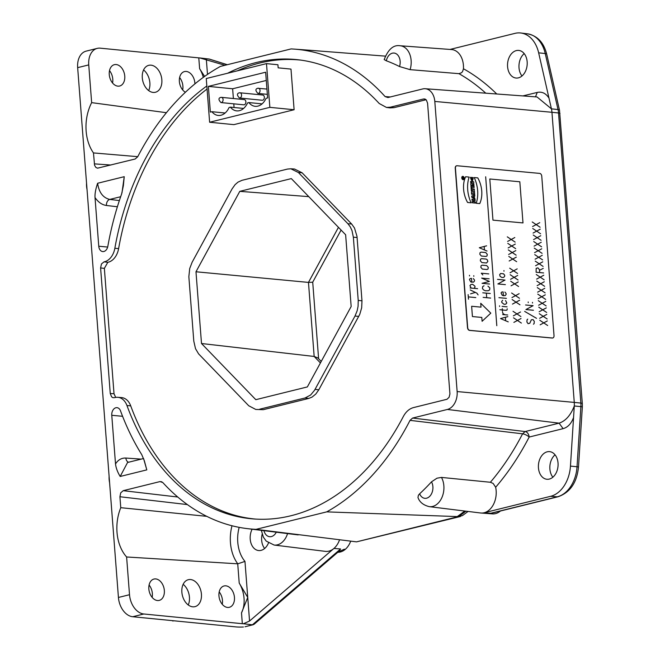 <?xml version="1.0" encoding="UTF-8"?>
<svg xmlns="http://www.w3.org/2000/svg" width="660" height="660" viewBox="0 0 660 660"><rect width="100%" height="100%" fill="white"/><g stroke="black" fill="none" stroke-linecap="round" stroke-linejoin="round"><path stroke-width="0.99" d="M255.733 409.447L263.332 409.67L255.758 409.447L248.754 405.768L198.594 353.867L195.508 348.678L193.784 341.088L188.851 276.705L189.692 268.579L192.126 262.243L232.064 188.917L235.1 184.643L238.021 182.119L242.055 180.304L287.471 169.075L290.837 168.779L298.386 172.516L347.911 223.715L350.245 226.809L352.003 230.604L353.356 237.196L358.223 300.415L358.083 306.257L357.142 310.827L355.014 316.033L314.531 390.308L310.621 395.01L305.085 397.972L308.806 398.417L312.056 397.089L315.76 394.086L318.796 389.812L359.741 314.424L361.672 307.799L361.977 300.803L358.223 300.415M206.836 85.981A230.695 162.921 -84.4 0 0 114.856 248.251A16.756 11.839 95.6 0 1 104.066 261.855L107.811 262.292L104.362 268.381L100.6 267.943L110.261 393.5L111.581 396.817L112.827 397.658L114.518 397.683A16.756 11.839 95.6 0 1 117.752 397.303A16.756 11.839 95.6 0 1 126.959 405.537A230.695 162.921 -84.4 0 0 253.778 518.966A230.695 162.921 -84.4 0 0 403.285 416.592C405.908 411.733 409.307 408.73 413.482 407.591L447.018 399.267L449.105 397.246L449.93 393.929L427.581 103.232L426.335 99.982L424.817 99.008L423.497 99L425.428 99.247M426.088 99.726L394.036 107.654L390.365 107.192L423.497 99M390.109 107.877L394.036 107.654M227.65 73.227A230.695 162.921 -84.4 0 1 299.005 59.87A230.695 162.921 -84.4 0 1 379.195 103.48L386.455 107.431L390.365 107.192M255.626 519.082A230.596 162.855 95.6 0 1 130.713 405.859A16.846 11.896 -84.4 0 0 121.448 397.576L117.752 397.303M107.811 262.3A16.846 11.896 -84.4 0 0 118.61 248.63A230.596 162.855 95.6 0 1 207.067 89.009M263.332 409.67L308.806 398.417M259.669 409.208L305.085 397.972M290.812 168.779L294.525 169.042L302.09 172.78L351.656 224.029L354.494 228.005L356.994 236.354L361.977 300.803M307.354 386.925L351.161 306.504L345.634 234.762L291.324 178.604L239.786 191.35L195.979 271.772L201.498 343.513L255.816 399.679L307.354 386.925M245.363 626.678L252.359 624.789L243.408 623.758A5.239 0.899 175.6 0 1 242.327 623.7L143.814 613.99A18.331 12.589 -103.9 0 1 129.517 594.718L126.613 556.982A39.509 27.901 -84.4 0 1 120.763 507.688L119.922 496.741L187.366 504.578M563.112 428.654C567.831 427.317 571.312 423.605 573.557 417.508L570.455 466.1A31.424 22.192 95.6 0 1 550.613 496.312L484.102 512.762A19.115 13.497 -84.4 0 0 495.652 487.253A248.927 175.799 -84.4 0 0 529.163 437.052A5.239 1.823 27.3 0 0 522.58 433.826L525.145 431.549L559.086 423.159L563.112 428.654L529.163 437.052A5.239 3.597 76.1 0 0 525.145 431.549L412.599 418.06L410.025 420.354A240.933 170.156 95.6 0 1 326.725 511.871L256.03 529.353A240.933 170.156 95.6 0 1 247.005 528.586A240.933 170.156 95.6 0 1 162.781 482.526L159.984 481.585L123.222 490.677L120.722 492.83L119.922 496.741M412.599 418.06L447.381 409.456A15.477 10.931 95.6 0 0 457.132 391.553L574.266 402.402L551.95 112.291L434.808 101.442L457.132 391.553M227.304 64.705L209.352 59.078L199.873 57.94A5.239 0.899 -4.4 0 1 198.792 57.874L100.279 48.172A18.331 12.589 -103.9 0 0 97.259 48.378A18.331 12.589 -103.9 0 0 88.745 64.903L91.649 102.638A39.509 27.901 -84.4 0 0 93.464 152.922L94.578 165.305L95.915 167.475L97.573 168.176L135.16 159.011L137.717 156.75A240.933 170.156 95.6 0 1 220.407 66.412L291.101 48.922A240.933 170.156 95.6 0 1 294.236 49.112A240.933 170.156 95.6 0 1 385.11 96.591L387.932 97.548L422.722 88.943A15.477 10.931 95.6 0 1 425.213 88.729A15.477 10.931 95.6 0 1 434.808 101.442M143.814 613.99L132.726 616.737A18.331 12.589 76.1 0 1 118.429 597.457L77.657 67.642A18.331 12.589 76.1 0 1 86.171 51.125L97.259 48.378M124.237 176.682L123.362 185.732L121.654 193.875A240.933 170.156 95.6 0 0 107.844 246.254A6.518 4.603 -84.4 0 1 102.803 251.584A6.518 4.603 -84.4 0 1 98.761 246.229L95.023 197.571C94.784 193.834 95.65 189.065 97.622 183.265L124.237 176.682L121.976 192.885M143.591 458.576L146.8 469.879L144.358 460.837L141.719 454.583A240.933 170.156 95.6 0 1 120.516 410.866A6.518 4.603 -84.4 0 0 117.092 407.682A6.518 4.603 -84.4 0 0 111.771 415.297L115.517 463.955C115.995 467.981 117.554 472.147 120.178 476.462L127.553 462.503M100.6 267.943L101.459 263.95L104.066 261.855M132.726 616.737L236.041 626.909A13.093 2.252 -4.4 0 0 243.424 627M109.114 476.38A17.02 11.69 76.1 0 0 109.593 482.691M172.367 620.639A28.801 19.784 76.1 0 0 172.978 621.085M149.086 585.016A11.302 7.763 -103.9 0 1 152.146 597.391M219.194 591.921A11.302 7.763 -103.9 0 1 222.255 604.296M183.15 584.323A14.182 9.735 -103.9 0 1 188.257 604.972M155.76 578.927A10.997 7.557 76.1 0 0 154.077 579.026A10.997 7.557 76.1 0 0 148.987 590.164A10.997 7.557 76.1 0 0 157.426 600.526A10.997 7.557 76.1 0 0 159.357 600.369A10.997 7.557 76.1 0 0 164.175 589.108A10.997 7.557 76.1 0 0 155.76 578.927M239.209 583.069A24.618 16.904 -103.9 0 1 241.502 612.884L247.739 597.424L239.209 583.069L237.724 563.813L126.613 556.982M227.535 607.439A10.997 7.557 76.1 0 0 229.457 607.274A10.997 7.557 76.1 0 0 234.284 596.013A10.997 7.557 76.1 0 0 225.868 585.832A10.997 7.557 76.1 0 0 224.177 585.932A10.997 7.557 76.1 0 0 219.095 597.069A10.997 7.557 76.1 0 0 227.535 607.439M192.695 606.812A13.877 9.529 76.1 0 0 195.129 606.614A13.877 9.529 76.1 0 0 201.209 592.399A13.877 9.529 76.1 0 0 190.6 579.546A13.877 9.529 76.1 0 0 188.471 579.67A13.877 9.529 76.1 0 0 182.044 593.736A13.877 9.529 76.1 0 0 192.695 606.812M237.724 563.813L237.79 563.821A36.745 25.954 95.6 0 1 232.007 525.756M243.408 623.758L249.554 621.027L244.967 561.396L237.79 563.821M287.578 533.593A17.845 12.598 95.6 0 1 274.106 545.044L325.347 551.364A19.115 13.497 -84.4 0 0 333.935 548.452L249.554 621.027M252.128 529.213A13.877 9.801 -84.4 0 0 258.654 550.547A13.877 9.801 -84.4 0 0 268.48 542.957M120.763 507.688L206.761 516.343M460.523 516.475L356.54 541.86L256.03 529.353M326.725 511.871L458.568 516.631A243.754 172.144 -84.4 0 0 465.91 511.178M457.306 516.533A243.787 172.169 -84.4 0 0 464.714 511.03M419.636 493.804A242.377 171.171 -84.4 0 0 431.491 481.841A9.991 7.054 95.6 0 1 429.701 496.345A9.991 7.054 95.6 0 1 419.636 493.804L418.399 495.247L417.962 497.475M495.652 487.253L493.127 483.425L490.38 482.262L441.474 477.419L436.978 478.195L431.491 481.841M447.381 409.456L559.086 423.159C565.612 420.998 570.677 415.272 574.291 405.974A18.331 12.944 -84.4 0 0 574.266 402.402L580.858 403.087L558.533 112.975L551.95 112.291A18.331 12.944 95.6 0 0 551.43 108.834L558.022 109.552L545.242 53.543A31.259 22.077 -84.4 0 0 527.521 33.825C537.421 35.764 543.832 42.578 546.736 54.277A5.239 1.584 167.2 0 0 545.242 53.543L538.651 52.825L551.43 108.834L537.042 96.971M573.557 417.508L574.291 405.974L580.882 406.634A18.166 12.829 -84.4 0 0 580.858 403.087A5.239 0.899 -4.4 0 1 582.318 403.598L582.343 406.857L580.882 406.634L577.038 466.752L578.498 466.975C576.922 482.592 570.124 492.508 558.104 496.741A5.239 3.597 -103.9 0 1 557.312 496.807L550.613 496.312M547.189 451.819A13.877 9.801 -84.4 0 0 538.395 466.183A13.877 9.801 -84.4 0 0 546.884 479.259A13.877 9.801 -84.4 0 0 557.997 466.406A13.877 9.801 -84.4 0 0 549.607 451.638A13.877 9.801 -84.4 0 0 547.189 451.819M558.104 496.741L493.144 512.812L490.792 513.257L484.102 512.762A19.115 13.497 95.6 0 1 481.016 513.026A19.115 13.497 95.6 0 1 480.546 512.985L429.305 506.657C423.316 505.164 419.529 502.095 417.953 497.45M481.016 513.026L492.484 513.876A18.835 13.299 -84.4 0 0 500.42 511.013M456.563 165.808A2.615 1.832 75.8 0 0 456.472 165.833A2.615 1.832 75.8 0 0 455.235 168.193L467.503 327.657A2.615 1.832 75.8 0 0 469.582 330.404L552.164 338.044A2.615 1.832 75.8 0 0 552.61 338.011A2.615 1.832 75.8 0 0 552.701 337.986M522.868 95.923L537.24 92.425C541.984 91.426 545.894 93.316 548.971 98.084M450.021 49.434L514.998 33.363A31.424 22.192 95.6 0 1 520.831 33A31.424 22.192 95.6 0 1 538.651 52.825M463.452 68.764A19.115 13.497 -84.4 0 0 451.564 49.55L400.067 45.755A17.845 12.598 95.6 0 1 410.099 69.655L458.939 73.664L461.521 72.757L462.577 71.552L463.452 68.764A248.927 175.799 -84.4 0 1 496.741 93.992M516.318 50.597A13.877 9.801 -84.4 0 0 507.523 64.96A13.877 9.801 -84.4 0 0 516.013 78.037A13.877 9.801 -84.4 0 0 518.422 77.855A13.877 9.801 -84.4 0 0 527.216 63.492A13.877 9.801 -84.4 0 0 518.727 50.416A13.877 9.801 -84.4 0 0 516.318 50.597M410.099 69.655L399.531 66.544A242.377 171.171 -84.4 0 0 386.314 60.786L384.194 59.573M308.401 50.16L385.258 56.125M199.873 57.94L224.961 65.282M204.6 76.436L199.625 68.689A24.618 16.904 -103.9 0 1 203.313 77.36M166.411 112.703L91.649 102.638M117.843 86.147A10.997 7.557 76.1 0 0 119.773 85.99A10.997 7.557 76.1 0 0 124.591 74.728A10.997 7.557 76.1 0 0 116.185 64.54A10.997 7.557 76.1 0 0 114.493 64.639A10.997 7.557 76.1 0 0 109.403 75.784A10.997 7.557 76.1 0 0 117.843 86.147M194.914 83.886A10.997 7.557 76.1 0 0 186.285 71.445A10.997 7.557 76.1 0 0 184.602 71.544A10.997 7.557 76.1 0 0 179.338 80.932A10.997 7.557 76.1 0 0 185.427 92.243M153.112 92.425A13.877 9.529 76.1 0 0 155.554 92.227A13.877 9.529 76.1 0 0 161.634 78.02A13.877 9.529 76.1 0 0 151.016 65.167A13.877 9.529 76.1 0 0 148.888 65.29A13.877 9.529 76.1 0 0 142.469 79.349A13.877 9.529 76.1 0 0 153.112 92.425M137.758 156.667L93.464 152.922M109.511 70.628A11.302 7.763 -103.9 0 1 112.571 83.011M179.619 77.542A11.302 7.763 -103.9 0 1 182.68 89.917M143.566 69.944A14.182 9.735 -103.9 0 1 148.681 90.593M521.986 75.982A13.877 9.801 95.6 0 1 524.188 53.6M338.918 551.323L254.084 624.278L252.417 624.797L340.585 548.971L333.935 548.452A19.115 13.497 95.6 0 0 339.512 539.921M337.804 552.28A18.835 13.299 -84.4 0 0 345.279 549.343A18.835 13.299 -84.4 0 0 350.666 541.233M339.001 551.248L340.585 548.971M462.396 515.6L356.54 541.86M552.857 477.196A13.877 9.801 95.6 0 1 555.06 454.822M264.627 548.485A13.877 9.801 95.6 0 1 262.152 534.204M320.422 362.926L314.16 356.458L308.467 282.406L312.691 282.216L341.096 230.068M201.498 343.513L314.16 356.458L317.864 357.951L321.238 361.433M338.456 227.337L308.467 282.406L195.979 271.772M308.764 196.639L239.786 191.35M86.551 183.183A17.02 11.69 76.1 0 0 87.037 189.494M120.656 196.73L109.733 199.427C103.001 197.794 98.959 192.406 97.622 183.265M95.023 197.571C98.274 202.24 102.085 204.88 106.433 205.483L117.381 206.761M115.517 463.955C118.099 459.83 121.547 457.858 125.87 458.056A5.239 3.646 -86.1 0 0 128.543 462.247M104.362 268.381L114.015 393.756L115.698 397.402M237.27 70.851A230.596 162.855 95.6 0 1 300.844 60.118M469.763 330.355L552.346 338.002A2.615 1.832 75.8 0 0 552.791 337.969A2.615 1.832 75.8 0 0 554.02 335.602L541.753 176.146A2.615 1.832 75.8 0 0 539.682 173.398L457.099 165.751A2.615 1.832 75.8 0 0 456.654 165.784A2.615 1.832 75.8 0 0 455.416 168.151L467.684 327.608A2.615 1.832 75.8 0 0 469.763 330.355L469.582 330.404M239.456 98.002C236.882 95.312 236.791 93.596 239.167 92.846L239.968 92.788A2.615 1.848 -84.4 0 1 241.552 95.576A2.615 1.848 -84.4 0 1 239.456 98.002L262.235 100.246A2.615 1.848 -84.4 0 0 264.346 97.185A2.615 1.848 -84.4 0 0 262.754 95.032L239.968 92.788A2.615 1.848 -84.4 0 0 239.514 92.821M220.976 102.572C218.41 99.883 218.311 98.159 220.696 97.416L221.488 97.358A2.615 1.848 -84.4 0 1 223.072 100.147A2.615 1.848 -84.4 0 1 220.976 102.572L243.763 104.816A2.615 1.848 -84.4 0 0 245.866 101.747A2.615 1.848 -84.4 0 0 244.274 99.602L221.488 97.358A2.615 1.848 -84.4 0 0 221.034 97.391M266.277 80.454L232.633 88.778L233.384 98.53M233.788 103.834L234.069 107.506M277.926 64.754L266.491 63.624L206.258 78.523L209.624 122.24L233.879 124.633L294.113 109.733L290.986 69.102L278.165 67.84L277.926 64.754M266.491 63.624L269.858 107.349L294.113 109.733M209.624 122.24L269.858 107.349M265.65 72.221L267.622 97.936L266.046 98.332A15.708 11.096 -84.4 0 1 255.172 106.318A15.708 11.096 -84.4 0 1 248.886 102.572L247.566 102.902A15.708 11.096 -84.4 0 1 236.692 110.88A15.708 11.096 -84.4 0 1 230.406 107.143L229.086 107.473A15.708 11.096 -84.4 0 1 218.221 115.45A15.708 11.096 -84.4 0 1 211.934 111.713L210.35 112.101L208.37 86.386L265.65 72.221M232.633 88.778L208.37 86.386M211.934 111.713L225.118 113.008M230.406 107.143L243.589 108.438M248.886 102.572L262.07 103.876M503.398 295.804L503.093 291.885L501.691 292.083L501.055 292.99L502.301 295.383L505.164 295.647L506.129 294.434L506.055 293.461L504.883 292.05M470.258 289.946L476.891 293.155L478.087 294.888M470.555 293.865L475.414 292.372M471.801 282.307L471.496 278.388L470.093 278.586L469.45 279.502L470.704 281.886L473.558 282.15L474.532 280.945L474.457 279.964L473.286 278.561M532.587 226.537L539.74 222.659M532.232 221.966L540.094 227.23M533.09 233.062L540.243 229.185M532.736 228.492L540.598 233.764M533.593 239.596L540.746 235.719M533.239 235.026L541.101 240.289M534.097 246.122L541.249 242.253M533.742 241.552L541.604 246.823M534.6 252.656L541.753 248.779M534.245 248.086L542.107 253.349M535.103 259.19L542.256 255.313M534.748 254.611L542.611 259.883M535.598 265.716L542.759 261.839M535.252 261.146L543.106 266.409M539.509 270.295L543.262 268.373M539.682 272.58L539.451 269.643L537.9 267.877L536.159 268.364L536.101 272.25L543.609 272.943M536.63 279.106L543.79 275.228M536.283 274.535L544.137 279.799M537.133 285.64L544.294 281.762M536.786 281.069L544.64 286.333M537.636 292.165L544.797 288.288M537.289 287.595L545.143 292.858M538.139 298.7L545.292 294.822M537.784 294.129L545.647 299.392M538.642 305.225L545.795 301.348M538.288 300.655L546.15 305.918M539.146 311.759L546.298 307.882M538.791 307.189L546.653 312.452M539.649 318.285L546.802 314.408M539.294 313.714L547.156 318.986M540.152 324.819L547.305 320.941M539.797 320.248L547.66 325.512M536.539 318.326L524.65 311.388M527.736 319.126L527.068 319.721L526.886 321.973L528.082 323.697L529.823 323.21L531.333 319.786L533.098 319.63L534.295 321.354L534.113 323.614L533.445 324.2M532.48 302.379L532.529 303.039L532.48 302.379M525.583 304.986L533.09 305.679L525.929 309.557L533.437 310.258M528.19 301.983L528.239 302.635L528.19 301.983M519.824 181.772L522.992 222.923L492.962 220.143L489.794 178.992L519.824 181.772M507.639 241.411L514.8 237.534M507.292 236.841L515.146 242.104M508.142 247.937L515.303 244.068M507.796 243.367L515.65 248.638M508.645 254.471L515.807 250.594M508.299 249.901L516.153 255.164M509.149 260.997L516.31 257.128M508.802 256.426L516.656 261.698M510.056 272.753L517.209 268.876M509.702 268.183L517.564 273.454M510.559 279.287L517.712 275.41M510.205 274.717L518.067 279.98M511.063 285.813L518.215 281.944M510.708 281.242L518.57 286.514M511.962 297.569L519.123 293.692M511.615 292.999L519.469 298.262M512.465 304.103L519.626 300.226M512.119 299.533L519.973 304.796M513.373 315.851L520.525 311.982M513.018 311.281L520.88 316.552M513.876 322.385L521.029 318.508M513.521 317.815L521.384 323.078M499.859 309.738L505.931 310.307L506.979 310.076L507.235 308.806M503.481 273.768L500.618 273.504L499.645 274.709L500.132 276.375L501.988 277.522L503.753 277.357L504.727 276.152L504.653 275.171L503.481 273.768M502.681 300.275L501.707 301.48L501.781 302.462L504.05 304.293L505.816 304.136L506.789 302.923L505.535 300.539M503.943 270.567L503.992 271.219L503.943 270.567M497.516 279.378L505.024 280.071L497.871 283.948L505.379 284.641M498.927 297.66L506.434 298.353M502.087 306.38L507.086 306.842M502.714 314.548L507.713 315.01M507.837 316.643L500.536 318.557L508.241 321.865M502.433 310.951L502.26 308.665M504.859 314.746L502.994 313.599L502.507 311.933M505.667 320.653L505.411 317.386M499.554 305.819L499.603 306.479L499.554 305.819M496.79 325.693L485.669 176.773M477.766 177.878L474.218 177.548A26.944 18.835 -104.2 0 1 476.198 203.272L479.737 203.602A22.646 15.832 75.8 0 0 477.766 177.878M485.719 252.541L481.074 252.112L480.051 252.664L479.82 254.265L481.371 256.03L486.024 256.459L487.039 255.907L487.278 254.306L485.719 252.541M486.222 259.075L481.569 258.646L480.554 259.198L480.323 260.799L481.874 262.564L486.519 262.993L487.831 261.492L487.344 259.825L486.222 259.075M486.725 265.609L482.072 265.171L481.058 265.733L480.818 267.325L482.377 269.09L487.022 269.519L488.045 268.966L488.276 267.366L486.725 265.609M484.019 285.78L482.658 286.63L482.452 288.56L483.632 289.963L485.463 290.779L488.301 290.722L489.654 289.872L489.86 287.941L487.946 286.151M484.448 249.835L484.192 246.568M490.801 313.153L480.728 303.278L481.024 307.139L471.636 306.273L472.428 316.561L481.808 317.427L482.105 321.28L490.801 313.153M486.618 245.817L479.317 247.739L487.022 251.047M482.831 274.972L481.272 273.207L488.779 273.9M489.159 278.8L481.651 278.108L489.357 281.416L482.056 283.33L489.563 284.023M482.782 292.801L490.289 293.502M483.136 297.371L490.644 298.072M486.709 297.709L486.354 293.131M470.415 177.325L471.091 177.392C471.306 179.99 471.834 180.427 472.675 178.687L471.743 178.596L471.653 177.441L473.154 177.581C472.725 182.02 471.809 181.929 470.415 177.325M473.814 183.232L473.698 181.764L470.605 181.483L470.687 182.589L472.379 182.746L470.77 183.67L470.885 185.163L473.987 185.444L473.896 184.338L472.172 184.181L473.814 183.232M474.144 187.481L474.053 186.318L470.951 186.037L471.042 187.192L474.144 187.481M474.35 190.162L474.26 189.007L471.908 188.793L471.842 187.877L471.091 187.811L471.322 190.789L472.073 190.864L471.999 189.948L474.35 190.162M474.424 191.128L473.195 191.895A1.386 0.965 75.8 0 0 472.048 191.276A1.386 0.965 75.8 0 0 471.454 192.505L471.587 194.238L474.68 194.527L474.589 193.363L473.459 193.215L474.532 192.547L474.424 191.128M474.804 196.094L474.713 194.939L471.727 196.061L471.826 197.348L475.027 199.048L474.416 197.612L474.317 196.276L474.804 196.094M475.151 200.624L475.06 199.46L471.966 199.18L472.057 200.335L473.179 200.434L473.278 201.721L472.156 201.622L472.238 202.777L475.34 203.065L475.249 201.902L474.029 201.795L473.93 200.508L475.151 200.624M473.806 196.465L472.898 196.812L473.872 197.323L473.806 196.465M470.11 287.991L477.609 288.684M471.124 202.801L467.585 202.471A22.646 15.832 -104.2 0 1 465.605 176.756L469.144 177.078A26.944 18.835 75.8 0 0 471.124 202.801M472.246 193.149L472.882 192.943L472.246 193.149M471.182 288.09L469.928 285.706L470.902 284.493L472.667 284.336L474.936 286.168L475.01 287.149L474.037 288.354M473.773 275.682L473.822 276.334L473.773 275.682M468.303 296.901L475.81 297.594M469.483 275.286L469.532 275.938L469.483 275.286M462.396 178.464L462.346 177.82L463.617 177.433L463.122 178.282L463.708 178.588L462.396 178.464M462.528 177.837L462.94 178.258L462.528 177.837M468.484 299.186L468.13 294.616M462.874 176.352A1.7 1.188 75.8 0 0 462.008 178.761A1.7 1.188 75.8 0 0 464.12 178.951A1.7 1.188 75.8 0 0 462.874 176.352M462.891 176.608A1.444 1.006 75.8 0 0 462.165 178.645A1.444 1.006 75.8 0 0 463.947 178.81A1.444 1.006 75.8 0 0 462.891 176.608M126.959 405.537L130.713 405.859M114.856 248.251L118.61 248.63M318.796 389.812L315.067 389.367M355.014 316.033L358.768 316.421M353.356 237.196L357.109 237.501M351.656 224.029L347.911 223.715M298.386 172.516L302.09 172.78M118.429 597.457L129.517 594.718M88.745 64.903L77.657 67.642M146.8 469.879L120.178 476.462M242.327 623.7L241.502 612.884M244.967 561.396A31.515 22.258 95.6 0 1 239.176 527.356M159.984 481.585L161.89 481.825M177.738 497.021L123.222 490.677M490.38 482.262A243.697 172.103 -84.4 0 0 522.58 433.826L410.025 420.354M441.474 477.419A17.845 12.598 95.6 0 1 442.093 497.104A17.845 12.598 95.6 0 1 429.305 506.657M490.792 513.257L557.312 496.807A31.259 22.077 -84.4 0 0 577.038 466.752L570.455 466.1M559.993 113.479A5.239 0.899 175.6 0 0 558.533 112.975A18.166 12.829 -84.4 0 0 558.022 109.552A5.239 1.584 -12.8 0 1 559.515 110.286L582.318 403.598M535.491 96.847L537.24 92.425M485.776 93.184A243.697 172.103 -84.4 0 0 458.939 73.664M390.299 96.962L385.11 96.591M206.341 59.45L207.496 74.407M199.625 68.689L198.792 57.874M110.888 165.017L94.314 163.878M227.221 64.721L208.882 58.979M386.314 60.786A9.991 7.054 95.6 0 1 395.62 53.46A9.991 7.054 95.6 0 1 399.531 66.544M337.969 552.139L344.182 549.252L345.279 549.343M276.292 532.199A9.991 7.054 95.6 0 1 269.536 536.695A9.991 7.054 95.6 0 1 263.934 530.673M119.361 200.549L109.733 199.427A5.239 3.622 -83.4 0 0 106.433 205.483M98.761 246.229L107.671 247.054M141.224 459.112L125.87 458.056M122.579 416.295L111.771 415.297M110.261 393.5L114.015 393.756M267.349 94.355L257.928 93.431A2.615 1.848 -84.4 0 0 260.024 91.006A2.615 1.848 -84.4 0 0 258.448 88.217A2.615 1.848 -84.4 0 0 257.986 88.25M386.438 107.431L390.101 107.893M247.005 528.586L298.188 534.905M582.343 406.857L578.498 466.975M425.213 88.729L537.058 96.962M294.236 49.112L313.912 50.564M546.736 54.277L559.515 110.286M527.521 33.825L520.831 33M400.067 45.755C393.492 44.666 388.195 49.285 384.186 59.614M245.033 626.753L253.201 624.739M274.106 545.044L266.227 541.101L263.356 537.133L261.352 530.36M462.404 515.617L468.08 511.442M312.716 282.166L318.607 358.718M127.57 462.487L143.575 458.527M257.928 93.431C255.362 90.742 255.263 89.026 257.647 88.275L266.945 89.059"/></g></svg>

